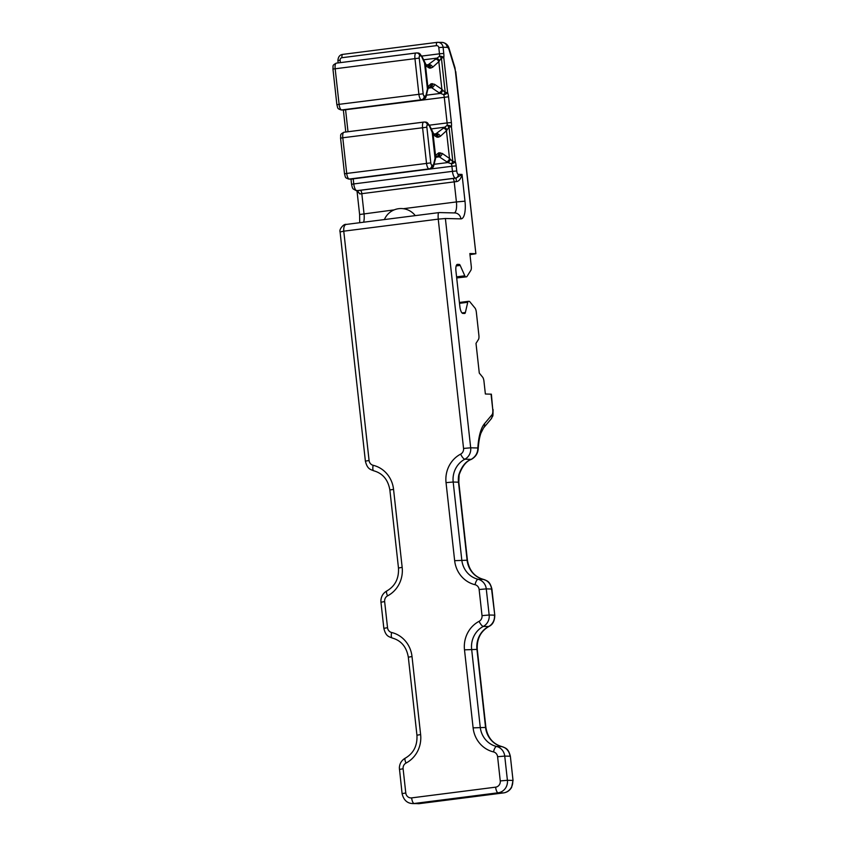 <?xml version="1.0" encoding="UTF-8"?>
<svg xmlns="http://www.w3.org/2000/svg" width="846" height="846" viewBox="0 0 846 846"><rect width="100%" height="100%" fill="white"/><g stroke="black" fill="none" stroke-linecap="round" stroke-linejoin="round"><path stroke-width="1.27" d="M353.205 178.739A4.494 1.502 -97.3 0 1 353.216 178.844L351.005 179.246L351.566 184.333L353.776 183.931A6.736 2.252 82.7 0 0 356.79 190.678L455.465 178.083A3.373 3.173 -88.6 0 0 458.246 174.339A3.373 1.121 -97.3 0 1 456.745 170.966L456.184 165.89L451.901 166.26L353.216 178.844L353.776 183.931L452.462 171.347L451.901 166.26A4.494 1.502 82.7 0 0 451.373 163.786A3.373 1.618 -18.5 0 0 455.264 161.554L451.436 126.858A7.857 2.623 82.7 0 0 451.394 122.554L448.549 96.782A7.857 2.623 82.7 0 0 447.629 92.447L443.801 57.75A7.857 2.623 82.7 0 0 443.769 53.435L443.082 47.239L447.248 47.344A5.615 1.872 -97.3 0 1 449.194 50.168L454.873 68.79A5.615 1.872 -97.3 0 1 455.434 71.582L475.875 253.737L469.985 254.678M450.273 159.164L452.853 161.723L451.373 163.786L447.841 162.548A3.373 2.073 -64.7 0 0 450.273 159.164L449.512 158.435L446.455 130.76L449.025 127.027L451.436 126.858A3.373 1.893 6.6 0 0 447.132 125.388A4.494 1.502 82.7 0 0 447.111 122.924L429.43 125.176M456.703 277.953L466.516 276.822A3.373 1.121 -97.3 0 0 466.58 276.811A3.373 1.121 -97.3 0 0 466.96 276.515L470.841 270.339A4.494 1.502 -97.3 0 0 471.275 266.321L469.858 253.546L475.537 253.684M491.05 394.13L492.742 409.475L491.378 394.183L485.371 394.003L483.954 381.229A4.494 1.502 -97.3 0 0 482.643 377.168L479.291 373.097L476.002 343.381L478.476 339.447A4.494 1.502 -97.3 0 0 478.899 335.428L476.33 312.121A4.494 1.502 -97.3 0 0 475.008 308.06L469.742 301.662A3.373 1.121 -97.3 0 0 469.223 301.345L468.43 301.324A3.373 1.121 -97.3 0 0 468.377 301.324L459.41 302.466M459.505 303.333L467.743 302.286A3.373 1.121 -97.3 0 1 468.377 301.324M467.743 302.286L465.374 312.502A3.373 1.121 -97.3 0 1 464.74 313.464A3.373 1.121 -97.3 0 1 464.687 313.464L462.878 313.422A6.736 2.252 -97.3 0 1 459.875 306.675L455.931 271.006A6.736 2.252 -97.3 0 1 457.358 264.386A6.736 2.252 -97.3 0 1 457.464 264.375L459.272 264.417A3.373 1.121 -97.3 0 1 460.182 265.411L464.814 275.807A3.373 1.121 -97.3 0 0 465.723 276.801M392.333 638.021A5.615 1.861 -76.6 0 1 392.206 638C388.906 636.573 385.861 636.53 383.841 628.345L387.531 627.69L384.644 601.569A5.615 5.288 91.4 0 1 387.574 595.87A28.066 26.427 -88.6 0 0 402.167 567.359L393.549 489.337A28.066 26.427 -88.6 0 0 373.149 465.3A5.615 5.288 91.4 0 1 369.078 460.488L343.762 231.18L438.239 219.135C437.985 215.286 438.143 213.118 438.725 212.632L439.412 212.621M340.399 231.899L343.762 231.18C343.518 227.088 344.375 224.825 346.342 224.412L438.492 212.663M493.07 409.527C492.848 418.992 493.271 414.106 491.114 418.96L483.542 427.97L480.898 433.205C479.523 437.139 478.625 442.405 478.18 448.993C477.831 453.477 475.568 456.935 471.391 459.357A5.615 1.015 -116.5 0 1 471.211 459.367C465.681 461.398 461.546 466.569 458.796 474.87A22.451 21.139 -88.6 0 0 458.479 482.146L467.098 560.168A22.451 21.139 -88.6 0 0 483.415 579.404L478.117 579.277A5.615 1.861 103.4 0 0 475.05 584.713A5.615 5.288 91.4 0 1 479.132 589.514L482.019 615.634A5.615 5.288 91.4 0 1 479.1 621.334A28.066 26.427 -88.6 0 0 464.496 649.844L473.115 727.867A28.066 26.427 -88.6 0 0 493.514 751.914A5.615 5.288 91.4 0 1 497.596 756.715L500.261 780.921A5.615 5.288 91.4 0 1 495.629 787.161L411.642 797.884A5.615 5.288 91.4 0 1 405.784 792.977L403.108 768.771A5.615 5.288 91.4 0 1 406.027 763.071A28.066 26.427 -88.6 0 0 420.621 734.561L412.013 656.538A28.066 26.427 -88.6 0 0 391.613 632.491A5.615 5.288 91.4 0 1 387.531 627.69M356.822 190.71L359.846 193.924L357.361 190.688L456.047 178.104L462.032 174.435C460.848 178.897 458.987 181.287 456.428 181.604L456.047 178.104L455.465 178.083A6.736 2.252 -97.3 0 1 452.462 171.347L456.745 170.966M357.044 190.72L356.79 190.678A3.373 3.173 91.4 0 1 356.335 190.699L357.033 190.71M492.742 409.475A5.615 1.872 -97.3 0 1 492.076 414.677L484.494 423.687A50.517 16.867 82.7 0 0 477.831 447.978C477.842 452.885 475.642 456.681 471.211 459.367L464.856 459.209A22.451 21.139 -88.6 0 0 453.181 482.019L446.043 482.643L454.651 560.665A28.066 26.427 -88.6 0 0 475.05 584.713M451.394 122.554L447.111 122.924L444.266 97.153A4.494 1.502 82.7 0 0 443.738 94.678L438.989 92.743L431.672 87.709L428.774 87.445A3.373 2.771 -92.3 0 0 431.153 83.701L427.843 86.747L428.15 88.566L427.558 90.226L427.431 89.063L426.035 95.09A3.373 1.121 -97.3 0 1 425.337 96.053L424.163 96.032A2.242 0.751 -97.3 0 1 423.169 93.779L339.098 104.333A5.615 1.872 82.7 0 0 341.604 109.948L421.382 99.775A5.615 1.872 -97.3 0 1 418.876 94.16L414.942 58.49A5.615 1.872 -97.3 0 1 416.126 52.96A5.615 1.872 -97.3 0 1 416.221 52.96A3.373 3.173 91.4 0 1 416.666 52.938L417.839 52.96L421.752 55.952L425.898 64.37A3.373 1.882 144.3 0 1 425.908 65.946L429.43 68.103A3.373 2.771 87.7 0 0 426.648 65.121L427.917 65.068A3.373 2.771 87.7 0 0 427.685 65.089L439.508 56.28A3.373 1.893 6.6 0 1 443.801 57.75L441.39 57.909A3.373 0.698 -135.7 0 0 439.497 56.28A4.494 1.502 82.7 0 0 439.486 53.816L421.794 56.069M423.476 59.823L436.325 58.184A3.373 2.2 56 0 1 439.423 60.859L441.39 57.909L445.229 92.605L441.887 89.327L438.831 61.652L439.423 60.859M430.487 168.862A6.736 2.252 -97.3 0 1 430.307 168.904A6.736 2.252 -97.3 0 1 430.191 168.914L429.017 168.883A5.615 1.872 -97.3 0 1 426.511 163.267L422.566 127.598A5.615 1.872 -97.3 0 1 423.751 122.067A5.615 1.872 -97.3 0 1 423.846 122.067A3.373 3.173 91.4 0 1 424.301 122.046L425.475 122.067L429.377 125.06L433.522 133.478A3.373 1.882 144.3 0 1 433.533 135.053L437.054 137.211A3.373 2.771 87.7 0 0 434.284 134.239L435.553 134.186A3.373 2.771 87.7 0 0 435.32 134.207L447.132 125.388A3.373 0.698 -135.7 0 1 449.025 127.027L452.853 161.723L455.264 161.554A7.857 2.623 82.7 0 1 456.184 165.89M431.1 128.93L443.949 127.291A3.373 2.2 56 0 1 447.048 129.967M442.892 128.116A3.373 2.591 47.8 0 1 446.455 130.76L440.311 136.343L438.44 137.147A3.373 2.771 87.7 0 0 435.574 134.176M434.019 134.038L436.748 133.689A3.373 2.591 47.8 0 1 440.311 136.343M434.04 164.314L447.841 162.548L439.296 156.827A3.373 2.464 -55.5 0 0 442.194 153.412L438.778 152.809L435.764 155.23L433.67 164.209A3.373 1.121 -97.3 0 1 432.972 165.16L431.798 165.139A2.242 0.751 -97.3 0 1 430.794 162.887L426.86 127.217A2.242 0.751 -97.3 0 1 427.367 125.007L428.541 125.039A3.373 1.121 -97.3 0 1 429.451 126.033L433.11 134.461L435.775 157.673L433.797 165.361A3.373 2.358 -167 0 0 433.67 164.209M428.351 88.132L431.672 87.709A3.373 2.464 -55.5 0 0 434.558 84.304L431.153 83.701M427.939 65.068A3.373 2.771 87.7 0 1 430.804 68.04L432.676 67.236L438.831 61.652A3.373 2.591 47.8 0 0 435.267 59.009M446.614 161.85A3.373 2.464 -55.5 0 0 449.512 158.435L442.194 153.412M426.416 95.196L440.216 93.441A3.373 2.073 -64.7 0 0 442.648 90.046M438.989 92.743A3.373 2.464 -55.5 0 0 441.887 89.327L434.558 84.304M428.647 87.582L430.149 87.381A3.373 2.771 -92.3 0 0 432.528 83.648M435.976 157.25L439.296 156.827L437.784 156.499A3.373 2.771 -92.3 0 0 440.163 152.756M433.099 132.885A3.373 1.882 144.3 0 1 433.11 134.461L433.533 135.053M432.116 131.193A3.373 2.126 155.9 0 1 432.19 132.166L435.161 159.323M424.481 62.086A3.373 2.126 155.9 0 1 424.555 63.059L425.485 65.353L427.843 86.747L427.431 89.063L424.555 63.059L421.826 56.925A3.373 1.121 -97.3 0 0 420.906 55.931L419.732 55.899A2.242 0.751 -97.3 0 0 419.225 58.11L423.169 93.779M428.594 87.455L428.436 87.952A3.373 2.104 -154.8 0 0 428.139 86.123M425.464 63.778A3.373 1.882 144.3 0 1 425.485 65.353L425.908 65.946M426.384 64.931L429.112 64.582A3.373 2.591 47.8 0 1 432.676 67.236M435.785 157.652L436.06 157.06A3.373 2.104 -154.8 0 0 435.764 155.23M436.272 156.69L437.784 156.499L436.399 156.552A3.373 2.771 -92.3 0 0 438.778 152.809M443.748 94.678L445.229 92.605L447.629 92.447A3.373 1.618 -18.5 0 1 443.738 94.678M383.841 628.345L380.964 602.225L384.644 601.569M380.964 602.225L380.89 600.692C381.144 596.324 383.132 593.078 386.855 590.942A5.615 1.681 62.3 0 0 387.574 595.87M491.907 589.08L491.568 589.017A11.231 10.564 91.4 0 0 483.415 579.404A5.615 1.861 103.4 0 1 483.542 579.415C486.81 580.895 489.781 580.705 491.907 589.07L494.783 615.19C494.709 620.943 492.742 624.708 488.893 626.474C480.613 631.296 476.742 638.931 477.271 649.4L485.89 727.423C487.666 737.701 493.038 744.099 502.006 746.616A5.615 1.861 103.4 0 0 501.868 746.606A11.231 10.564 91.4 0 1 510.032 756.218L504.734 756.091L507.41 780.298L512.708 780.424A11.231 10.564 91.4 0 1 503.433 792.913L419.447 803.626A11.231 10.564 91.4 0 1 417.829 803.7M502.006 746.616C505.274 748.097 508.235 747.906 510.36 756.271L513.036 780.477L511.587 787.467C509.588 790.65 506.902 792.459 503.529 792.903A5.615 1.872 -97.3 0 1 503.433 792.913L498.135 792.787A5.615 1.872 -97.3 0 1 495.629 787.171M494.783 615.19L491.568 589.017L486.27 588.89L489.157 615.01L494.455 615.137A11.231 10.564 91.4 0 1 488.618 626.537A22.451 21.139 -88.6 0 0 476.943 649.347L485.551 727.37A22.451 21.139 -88.6 0 0 501.868 746.606L496.57 746.479A5.615 1.861 103.4 0 0 493.514 751.914M478.18 448.993A5.615 2.623 -176.5 0 0 477.831 447.978L470.693 447.809L445.387 218.511L460.901 218.871A17.967 5.996 82.7 0 0 464.983 201.179L462.032 174.435L458.246 174.339M482.019 615.634L489.157 615.01A11.231 10.564 91.4 0 1 483.32 626.41A22.451 21.139 -88.6 0 0 471.645 649.22L480.253 727.243A22.451 21.139 -88.6 0 0 496.57 746.479A11.231 10.564 91.4 0 1 504.734 756.091L497.596 756.715M419.637 803.594A5.615 1.872 -97.3 0 1 419.542 803.615A5.615 1.872 -97.3 0 1 419.447 803.626L414.149 803.499L498.135 792.787A11.231 10.564 91.4 0 0 507.41 780.298L500.261 780.921M503.634 792.882A5.615 1.872 -97.3 0 1 503.539 792.903L419.542 803.615L412.658 803.573A11.231 10.564 91.4 0 0 414.149 803.499A5.615 1.872 -97.3 0 1 411.642 797.873M405.784 792.977L402.093 793.633L399.354 767.893C399.608 763.526 401.586 760.279 405.308 758.143C413.599 753.321 417.469 745.686 416.941 735.227L408.322 657.194L412.013 656.538M408.322 657.194C406.545 646.915 401.173 640.517 392.206 638A5.615 1.861 -76.6 0 1 391.613 632.491M445.387 218.511L438.239 219.135L463.555 448.433A5.615 5.288 91.4 0 1 460.636 454.133A28.066 26.427 -88.6 0 0 446.043 482.643M373.879 470.82A5.615 1.861 -76.6 0 1 373.731 470.799C370.453 469.371 367.407 469.329 365.387 461.144L369.078 460.488M386.855 590.942C395.135 586.119 399.016 578.484 398.477 568.026L389.869 489.993C388.081 479.714 382.709 473.316 373.742 470.799A5.615 1.861 -76.6 0 1 373.149 465.3M389.869 489.993L393.549 489.337M398.477 568.026L402.167 567.359M471.391 459.357L471.391 459.357C466.283 461.123 462.202 466.283 459.135 474.828L458.796 474.87M459.135 474.828L458.807 482.199L453.181 482.019L461.8 560.041A22.451 21.139 -88.6 0 0 478.117 579.277A11.231 10.564 91.4 0 1 486.27 588.89L479.132 589.514M458.807 482.199L467.426 560.221L454.651 560.665M488.914 626.474A5.615 1.681 -117.7 0 1 488.618 626.537L483.32 626.41A5.615 1.681 -117.7 0 1 479.1 621.334M477.271 649.4L464.496 649.844M485.89 727.423L473.115 727.867M463.555 448.433L470.693 447.809A11.231 10.564 91.4 0 1 464.856 459.209A5.615 1.681 -117.7 0 1 460.636 454.133M439.592 212.579L454.757 212.938A6.736 6.345 91.4 0 1 460.901 218.871M363.632 222.212A11.231 3.744 82.7 0 0 364.034 213.721L361.813 193.649A3.373 1.121 82.7 0 0 360.311 190.287M359.709 222.71L359.613 214.514L394.183 209.871M359.846 193.924L454.207 181.869A3.373 1.121 82.7 0 0 452.695 178.495M403.352 208.698L456.417 201.93L454.207 181.869L456.428 181.604M454.27 212.928A11.231 3.744 82.7 0 0 456.417 201.93L464.983 201.179M483.542 427.97A5.615 5.055 -139.9 0 0 484.494 423.687M491.114 418.96A5.615 5.055 -139.9 0 0 492.076 414.677M443.769 53.435L439.486 53.816L438.799 47.619A2.242 2.115 -88.6 0 0 436.451 45.652A3.373 1.121 -97.3 0 1 437.16 42.342L442.13 42.395C445.99 42.935 448.38 45.208 449.311 49.195L454.989 67.817L455.434 71.582M454.979 67.786A5.615 2.411 163 0 1 454.873 68.79M449.311 49.195A5.615 2.411 163 0 1 449.194 50.168M436.451 45.652L341.974 57.708A3.373 1.121 -97.3 0 1 342.672 54.398A3.373 1.121 -97.3 0 1 342.736 54.387L437.107 42.353M341.974 57.708A2.242 2.115 -88.6 0 0 340.113 60.203L337.903 60.595L338.157 62.911M340.113 60.203L340.388 62.625M438.799 47.619L443.082 47.239A5.615 5.288 -88.6 0 0 437.223 42.342A3.373 1.121 -97.3 0 0 437.16 42.342L342.683 54.398C339.775 54.789 338.178 56.862 337.903 60.605M442.194 42.406A5.615 5.288 91.4 0 1 447.248 47.344M437.054 137.211L438.44 137.147M429.43 68.103L430.804 68.04M431.798 165.139A3.373 3.173 -88.6 0 1 429.017 168.883L349.229 179.056L430.191 168.914A3.373 3.173 -88.6 0 0 432.972 165.16M430.794 162.887L346.723 173.441A5.615 1.872 82.7 0 0 349.229 179.056A3.373 3.173 91.4 0 1 348.742 179.077L349.958 179.109A3.373 3.173 91.4 0 0 350.403 179.088A6.736 2.252 82.7 0 0 350.519 179.077A6.736 2.252 82.7 0 0 350.625 179.056M425.475 122.067A3.373 3.173 91.4 0 1 428.541 125.039M429.377 125.06A3.373 2.126 155.9 0 1 429.451 126.033M426.86 127.217L342.789 137.771L346.723 173.441L344.512 173.832C345.718 177.85 344.703 177.533 348.785 179.088M423.656 122.088L344.058 132.24A5.615 1.872 82.7 0 0 343.962 132.251A5.615 1.872 82.7 0 0 342.789 137.771L340.568 138.173L344.512 173.842M340.568 138.173C341.001 134.641 339.447 134.673 343.962 132.251L424.301 122.046A3.373 3.173 91.4 0 1 427.367 125.007M421.752 55.952A3.373 2.126 155.9 0 1 421.826 56.925M417.839 52.96A3.373 3.173 91.4 0 1 420.906 55.931M416.031 52.981L336.433 63.133A5.615 1.872 82.7 0 0 336.327 63.143L416.666 52.938A3.373 3.173 91.4 0 1 419.732 55.899M419.225 58.11L332.943 69.055C333.366 65.533 331.822 65.554 336.338 63.143A5.615 1.872 82.7 0 0 335.153 68.663L339.098 104.333L336.877 104.724C338.093 108.732 337.068 108.425 341.15 109.969L342.884 109.969A6.736 2.252 82.7 0 0 343 109.948M424.163 96.032A3.373 3.173 -88.6 0 1 421.382 99.775L341.604 109.948A3.373 3.173 91.4 0 1 341.118 109.969M422.863 99.743A6.736 2.252 -97.3 0 1 422.672 99.796A6.736 2.252 -97.3 0 1 422.556 99.796A3.373 3.173 -88.6 0 0 425.337 96.053M427.558 90.226L426.173 96.254C425.76 98.136 424.597 99.32 422.672 99.796L342.884 109.969A6.736 2.252 82.7 0 1 342.778 109.98A3.373 3.173 91.4 0 1 342.323 110.001M426.173 96.254A3.373 2.358 -167 0 0 426.035 95.09M448.549 96.782L345.58 109.737L348.013 131.733M345.57 109.631A4.494 1.502 -97.3 0 1 345.58 109.737L343.37 110.139L345.792 132.018M459.41 302.477L468.324 301.335M462.001 312.935L465.374 312.502M456.755 264.735L459.272 264.417M456.174 265.93L460.182 265.411M456.576 276.854L464.814 275.807M399.418 769.426L403.108 768.771M405.308 758.143A5.615 1.681 62.3 0 0 406.027 763.071M416.941 735.227L420.621 734.561M351.566 184.333C352.676 189.589 352.666 187.738 353.152 188.954L356.335 190.699M365.387 461.144L340.071 231.846C338.876 229.488 343.867 223.524 346.173 224.423M483.542 579.415C474.574 576.898 469.202 570.5 467.426 560.221M510.36 756.271L513.036 780.477M439.571 212.579L438.662 212.632M415.259 215.624A17.967 17.967 0 0 0 384.401 219.558M359.613 214.514L356.959 190.477M455.761 71.635L475.875 253.737M433.522 133.478L434.167 134.239M433.797 165.361C433.395 167.254 432.232 168.428 430.307 168.904L349.958 179.109M332.943 69.055L336.877 104.724M428.436 87.952L428.161 88.544M425.898 64.37L426.543 65.131M402.093 793.633C403.627 800.02 407.148 803.34 412.658 803.573"/></g></svg>
